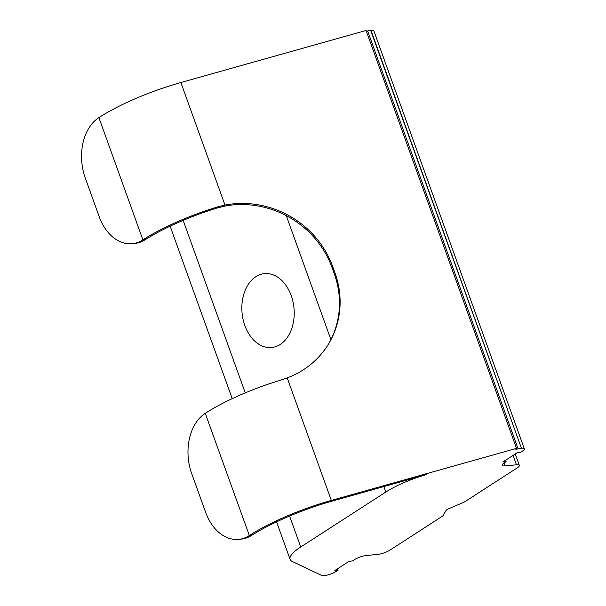 <?xml version="1.0" encoding="UTF-8"?>
<svg xmlns="http://www.w3.org/2000/svg" width="606" height="606" viewBox="0 0 606 606"><rect width="100%" height="100%" fill="white"/><g stroke="black" fill="none" stroke-linecap="round" stroke-linejoin="round"><path stroke-width="0.91" d="M505.593 460.219L506.116 461.674L502.866 461.984L517.168 452.743L520.41 452.44L522.198 451.281A9.158 2.235 -19.8 0 0 524.326 448.796L373.872 30.891A9.158 2.235 160.2 0 0 370.97 30.3L521.425 448.205A9.158 2.235 -19.8 0 1 524.326 448.796M337.58 568.754L338.103 570.201L334.86 570.511L349.154 561.277L352.404 560.967L354.192 559.808A9.158 2.235 160.2 0 1 366.395 555.497L377.758 554.414A9.158 2.235 -19.8 0 0 389.969 550.096L442.107 516.418A4.583 1.114 -19.8 0 0 443.1 515.539L446.077 510.502A4.583 1.114 160.2 0 1 448.94 508.654L463.219 502.541A4.583 1.114 -19.8 0 0 465.082 501.571L517.229 467.893A9.158 2.235 -19.8 0 0 519.35 465.408L515.244 453.992M521.425 448.205L370.652 30.33A6.871 1.674 160.2 0 0 367.645 30.936L518.1 448.841A6.871 1.674 -19.8 0 1 521.107 448.235M518.1 448.841L515.873 449.463L516.517 448.379L331.33 500.435A91.589 22.316 -19.8 0 0 249.346 535.522L249.263 535.575A45.798 32.163 84.5 0 1 238.567 539.378A45.798 32.163 84.5 0 1 205.616 512.259L191.701 473.604A45.798 32.163 84.5 0 1 205.252 413.337L249.346 535.522M383.818 486.58L385.787 492.057A45.798 11.158 -19.8 0 1 426.775 474.506L332.527 501.003A91.589 22.316 160.2 0 0 251.71 535.34L249.263 535.575M385.787 492.057L300.735 546.991L289.592 516.039M338.103 570.201L336.315 571.36A9.158 2.235 -19.8 0 1 324.104 575.67L323.786 575.7A6.871 1.674 -19.8 0 1 321.93 575.564L292.198 561.444A45.798 11.158 -19.8 0 1 290.1 559.406A45.798 11.158 -19.8 0 1 300.735 546.991M513.062 455.394L516.456 464.817A9.158 2.235 -19.8 0 1 519.35 465.408M516.456 464.817L505.093 465.9L504.056 463.007M506.116 461.674L504.328 462.825A9.158 2.235 160.2 0 0 502.2 465.31A9.158 2.235 160.2 0 0 505.093 465.9M291.213 295.599A37.117 26.073 84.5 0 1 271.556 347.518A37.117 26.073 84.5 0 1 245.968 328.354A37.117 26.073 84.5 0 1 245.953 288.577A37.117 26.073 84.5 0 1 264.504 273.624A37.117 26.073 84.5 0 1 291.213 295.599M132.116 243.71L134.555 243.476A45.798 32.163 -95.5 0 0 144.084 240.393L145.266 239.673L142.811 239.908A45.798 32.163 84.5 0 1 132.116 243.71A45.798 32.163 84.5 0 1 99.172 216.592L85.257 177.937A45.798 32.163 84.5 0 1 98.808 117.67L98.892 117.617A91.589 22.316 -19.8 0 1 180.876 82.522L366.062 30.474L516.517 448.379M217.046 208.002L226.243 205.798A91.589 85.219 -149.4 0 1 332.043 267.587L332.679 266.504A91.589 85.219 30.6 0 0 224.985 205.055L217.721 206.858L217.046 208.002A91.589 22.316 160.2 0 0 145.266 239.673M238.567 539.378L240.999 539.143A45.798 32.163 -95.5 0 0 250.528 536.06L251.71 535.34M205.336 413.284A91.589 22.316 160.2 0 1 280.161 380.288L287.214 377.902A91.589 85.219 30.6 0 0 328.982 343.208A91.589 85.219 30.6 0 0 334.936 272.768L334.3 273.859A91.589 85.219 -149.4 0 1 328.657 343.753M142.811 239.908L142.895 239.855A91.589 22.316 -19.8 0 1 217.721 206.858M332.679 266.504L334.936 272.768M334.3 273.859L332.043 267.587M366.357 31.3L367.645 30.936M180.876 82.522L224.985 205.055M287.214 377.902L331.33 500.435M98.892 117.617L142.895 239.855M245.248 392.877L183.148 220.372M286.274 215.653L330.899 339.61M290.1 559.406L276.578 521.857M232.219 398.65L170.127 226.19"/></g></svg>
